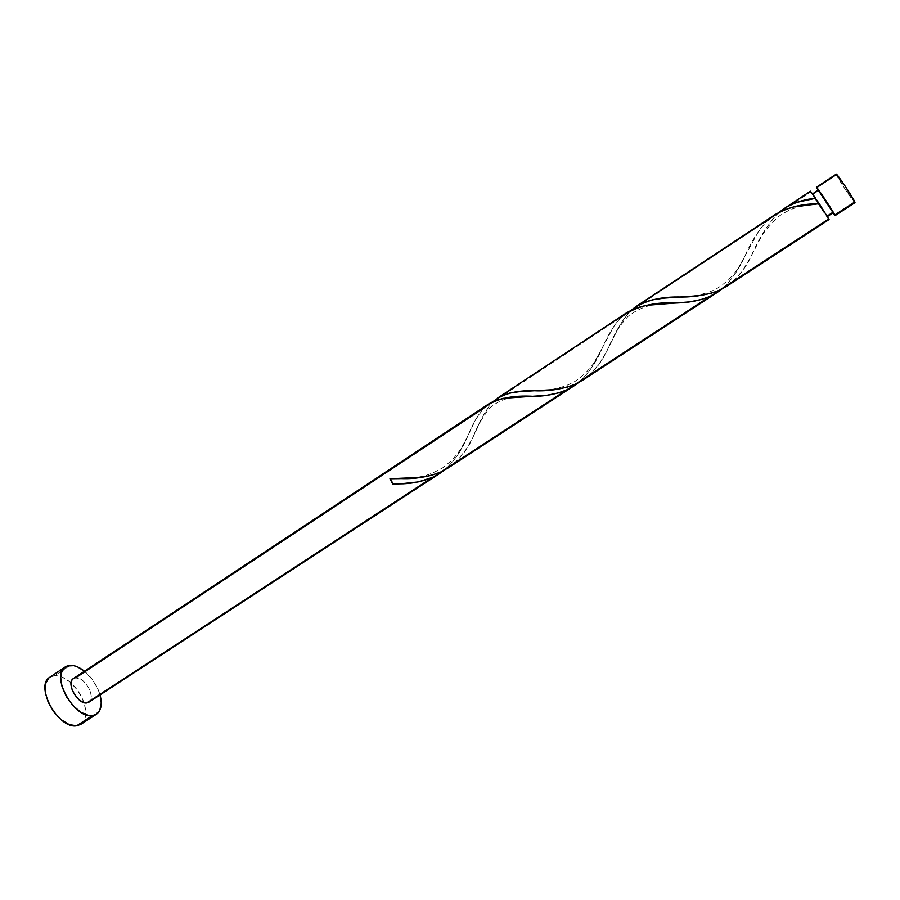 <?xml version="1.0" encoding="UTF-8"?>
<svg xmlns="http://www.w3.org/2000/svg" width="900" height="900" viewBox="0 0 900 900"><rect width="100%" height="100%" fill="white"/><g stroke="black" fill="none" stroke-linecap="round" stroke-linejoin="round"><path stroke-width="0.67" stroke-dasharray="4.5 3.38" d="M836.224 174.274L836.46 174.949L816.694 188.021L836.46 174.949C838.361 179.528 854.606 203.85 854.966 202.657M817.898 201.814L827.179 216.056L821.576 208.879L812.306 194.029L826.999 216.18L812.554 194.625L816.514 199.755M818.28 190.192L812.554 194.625L818.505 190.699L833.197 212.726M80.854 724.331C86.153 720.225 87.188 712.991 83.959 702.619C81.259 695.014 76.961 688.455 71.044 682.954C65.362 677.903 59.951 675.461 54.799 675.607L70.211 665.347L54.799 675.607L49.883 677.183M488.756 403.909L483.772 408.082L75.69 677.824L73.361 678.566M810.472 191.362L810.754 191.947L777.285 214.065L781.099 210.791M583.043 379.991L591.863 372.724L599.288 363.69L605.554 353.385L620.438 324.079L626.558 315.191L631.8 309.769L767.587 220.477L630.045 311.4C621.54 321.334 614.194 333.765 607.995 348.716C600.806 365.017 589.984 376.83 575.516 384.12M774.607 214.898L765.54 222.514L759.038 230.524L735.413 273.296L728.246 282.881L721.778 289.136C731.16 280.631 738.799 269.741 744.705 256.477C750.791 242.336 758.419 230.344 767.587 220.477M448.324 467.843L457.121 460.642L466.132 449.359L471.971 439.166L484.054 414.022L487.912 407.756L493.493 401.276L620.977 317.385L492.266 402.469C485.404 410.861 479.25 421.853 473.816 435.442C466.92 451.991 455.929 464.164 440.843 471.971M626.76 312.649L620.977 317.385L614.385 325.384L592.087 366.998L584.989 376.391L578.25 382.804C588.33 373.748 596.216 362.43 601.92 348.829C607.196 336.15 613.553 325.665 620.977 317.385M726.896 286.178L735.716 278.854L743.186 269.651L749.644 259.02L764.471 230.67L773.235 218.295L777.285 214.065L810.754 191.947C812.947 196.301 829.024 220.523 829.069 219.544M88.897 702.248C96.514 698.085 84.859 676.609 75.69 677.824L81.337 679.624L85.185 682.909L88.414 687.308L90.562 692.168L91.294 696.769L90.506 700.425L88.29 702.574M444.6 469.89L443.835 470.509C454.556 460.946 462.634 449.257 468.045 435.442C472.556 424.147 477.799 415.024 483.772 408.082L475.65 419.569L463.646 444.623L457.819 454.793L450.799 463.973L444.6 469.89M810.754 191.947L829.069 219.465M84.465 671.22C91.991 677.61 97.189 685.519 100.058 694.969L97.942 689.096L92.509 679.748L84.465 671.22M73.384 678.555L75.69 677.824M80.91 724.298L84.218 720.518L85.399 717.131L85.489 708.705L82.597 699.131L77.198 689.816L70.065 682.087L62.212 677.092L54.799 675.607L48.949 677.891M832.894 212.996L817.976 190.294L832.894 212.996M818.505 190.699L833.186 212.805M855 202.556L845.809 190.282L836.46 174.949M389.959 478.766L390.544 479.126M779.659 211.95L777.285 214.065C766.856 225.787 758.149 239.816 751.185 256.14C743.805 272.115 733.185 283.5 719.347 290.295M468.045 435.442C461.835 446.963 458.955 455.468 442.733 467.786C425.171 477.787 417.938 477.371 401.512 478.586M522.158 396.787C510.289 396.349 499.545 399.983 489.915 407.711C481.77 418.466 476.404 427.714 473.816 435.442M601.92 348.829L594 362.655C590.558 368.404 581.411 377.91 573.694 382.129C560.925 389.228 545.479 390.488 537.097 390.848M666.045 303.536C652.005 303.457 639.405 307.676 628.234 316.204C622.001 322.841 617.423 329.276 614.475 335.509L607.995 348.716M744.705 256.477C738.034 270.641 728.685 281.385 716.67 288.709C704.092 295.447 688.365 296.73 682.054 297.067M819.248 203.726L803.441 205.841C795.251 207.979 790.808 208.226 777.971 216.9C766.283 228.904 759.668 237.431 758.126 242.505L751.185 256.14"/><path stroke-width="1.35" d="M835.054 215.64L832.894 212.996L835.054 215.64L854.966 202.657L854.798 201.938L834.817 214.965L816.413 187.256C816.435 186.064 832.928 210.904 834.817 214.965L854.798 201.938C853.144 197.696 836.516 172.789 836.246 174.139L845.381 186.469L855 202.556M827.179 216.056L832.995 212.254L818.28 190.091L832.995 212.254L827.179 216.056M65.306 666.911L49.883 677.183C34.267 685.519 58.264 729.349 76.635 725.794L92.306 715.646C74.171 719.01 49.995 675.034 65.362 666.877L70.211 665.347C74.655 665.235 79.403 667.192 84.465 671.22L77.558 666.911L73.755 665.663L67.072 665.989L64.451 667.575L61.166 673.335L60.66 677.306L62.021 686.655L66.375 696.645L73.024 705.668L80.91 712.294L88.774 715.5L92.306 715.646L76.635 725.794L80.854 724.331L96.401 714.262M488.993 403.74L73.361 678.566C65.7 682.673 77.636 704.486 86.737 702.967L432.529 477.394L418.084 481.95L400.23 483.84L392.738 483.998L389.959 478.766L421.909 477.304L431.64 475.29L440.843 471.971L566.651 389.902L558.45 392.895L546.694 395.314L503.539 398.295L494.527 400.838L488.756 403.909M781.099 210.791L787.399 206.584L796.793 202.365L815.659 198.292L810.45 191.194L815.659 198.292C801.315 199.631 789.311 204.188 779.659 211.95M726.683 286.312L829.069 219.544L819.281 203.704L793.665 206.933L783.911 210.015L775.204 214.504L636.165 306.428L644.974 302.006L652.759 299.779L664.268 298.114L698.996 295.695L711.045 293.276L719.347 290.295L828.81 218.891L719.347 290.295L726.896 286.178M719.347 290.295C708.086 294.705 695.655 296.966 682.054 297.067C660.938 296.303 644.186 300.532 631.8 309.769L636.165 306.428M620.977 317.385C634.837 306.405 654.188 301.567 679.039 302.884C690.289 302.423 700.571 300.296 709.875 296.471L721.778 289.136L717.21 292.5L709.875 296.471L575.516 384.12C563.58 388.8 550.766 391.05 537.097 390.848C518.04 389.835 503.505 393.311 493.493 401.276L501.075 396.079L509.782 393.075L519.941 391.59L555.525 389.543L567.304 387.113L575.516 384.12L709.875 296.471L701.572 299.452L689.558 301.871L646.268 305.348L635.783 308.081L626.76 312.649M575.516 384.12L583.043 379.991M75.69 677.824L483.772 408.082C494.921 398.767 511.796 394.875 534.386 396.382C545.929 396.157 556.695 393.998 566.651 389.902L578.25 382.804L574.178 385.774L566.651 389.902L440.843 471.971L448.324 467.843M88.29 702.574L439.796 473.411L432.529 477.394L86.737 702.967L83.059 702.293L79.065 699.784L73.856 693.472L71.685 688.523L70.987 683.865L71.854 680.231L73.384 678.555M440.843 471.971C428.243 476.91 415.136 479.115 401.512 478.598L389.959 478.766L392.738 483.998L398.993 483.874C410.749 483.919 421.92 481.759 432.529 477.394L443.835 470.509L439.796 473.411M816.514 199.755L818.989 203.4M810.472 191.362L810.754 191.947M829.069 219.465L819.281 203.704C797.951 203.681 780.716 209.273 767.587 220.477M100.058 694.969C102.431 704.227 101.228 710.64 96.457 714.229L92.306 715.646L95.389 714.814L99.754 710.449L101.272 703.114L100.058 694.969M48.949 677.891L45.574 683.707L45.259 692.19L48.105 702.045L53.685 711.72L61.11 719.651L69.188 724.59L76.635 725.794L80.91 724.298M833.197 212.726L827.471 216.54M836.46 174.949L836.224 174.274M390.544 479.126L393.03 483.817M819.191 203.659L817.898 201.814M389.959 478.766L392.996 483.885M816.413 187.245L836.246 174.139M812.576 193.86L818.28 190.091M784.373 208.44L810.45 191.194M497.543 398.093L627.041 312.469M582.817 380.137L717.21 292.489M448.11 467.989L573.964 385.909M398.993 483.874L392.94 483.941M534.386 396.382L522.158 396.787M679.039 302.884L666.045 303.536"/></g></svg>
